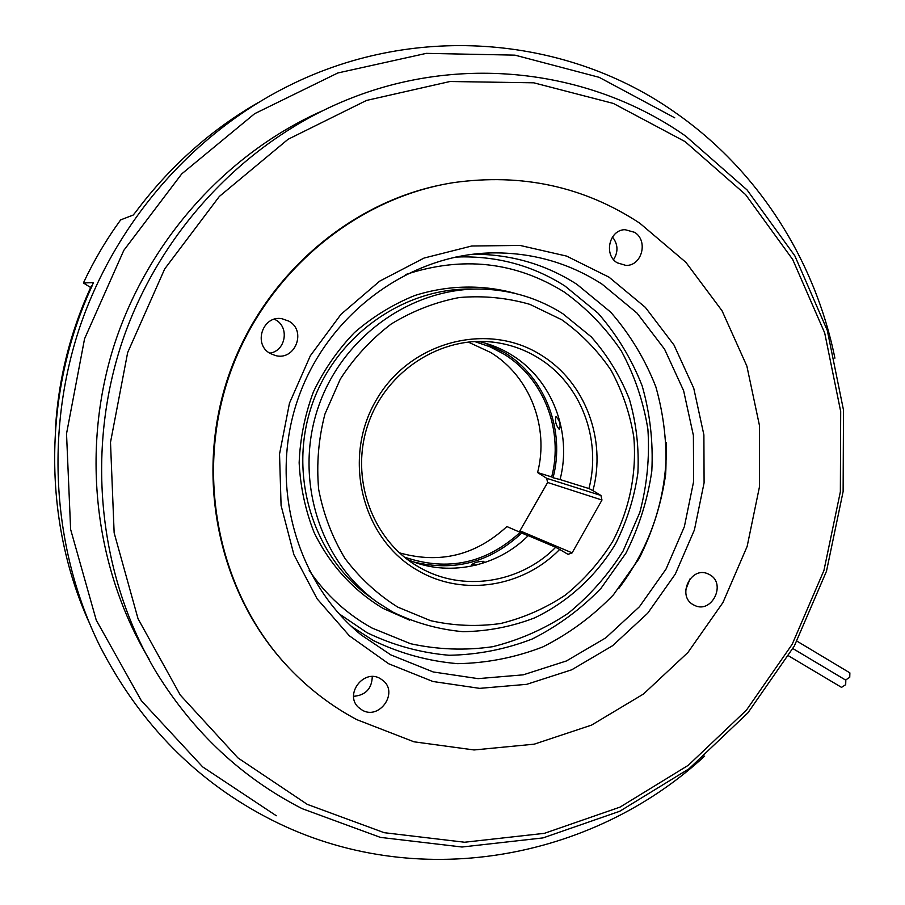 <?xml version="1.0" encoding="UTF-8"?>
<svg xmlns="http://www.w3.org/2000/svg" width="905" height="905" viewBox="0 0 905 905"><rect width="100%" height="100%" fill="white"/><g stroke="black" fill="none" stroke-linecap="round" stroke-linejoin="round"><path stroke-width="1.36" d="M704.678 756.071C591.802 860.44 415.508 893.054 271.568 819.896C197.403 782.293 140.218 724.43 99.991 646.294C52.626 550.466 44.424 432.273 80.025 326.434C116.168 220.775 194.552 132.051 290.392 84.98C418.201 21.799 569.2 37.32 675.413 112.672C758.458 170.457 815.1 260.561 834.908 358.165M455.249 257.133L461.154 256.896C499.096 256.375 533.746 266.115 565.105 286.127L598.047 313.175C616.916 334.782 631.611 359.002 642.154 385.835C650.073 413.619 653.286 442.013 651.815 471.03C647.641 499.809 639.021 527.185 625.943 553.17L600.943 588.386C580.795 609.189 557.887 626.056 532.219 639.009C505.431 649.349 477.716 654.768 449.072 655.265C420.497 652.799 393.155 645.276 367.045 632.697L338.877 613.647M485.306 343.176L504.628 352.645C545.421 377.476 565.489 430.61 553.046 477.75L560.071 479.548C572.288 432.533 552.242 379.693 511.664 354.975C501.37 348.572 490.284 344.047 478.394 341.411M556.236 416.798L555.908 416.809C554.822 420.938 555.885 425.056 559.098 429.174L559.448 429.162C560.885 424.898 559.822 420.768 556.236 416.798M588.94 488.553C601.735 439.332 580.976 384.048 538.69 358.176C525.002 349.647 510.092 344.341 493.972 342.248C441.38 335.348 386.005 370.79 368.007 424.434C349.658 477.953 372.012 539.866 417.906 566.496L419.309 567.299C462.512 592.47 520.285 583.284 555.693 547.287L559.652 549.437C523.26 587.062 463.292 596.915 418.461 570.84C362.543 539.968 341.592 459.118 376.039 400.417C409.66 341.219 488.248 321.071 541.484 355.337C585.309 382.204 606.61 439.717 592.922 490.623L588.94 488.553L560.071 479.548M468.19 342.045L490.646 352.475C529.889 376.299 549.346 427.239 537.593 472.546L546.654 478.293L600.931 495.465L601.972 500.035L547.638 482.478L546.654 478.293M474.627 341.536L489.718 346.683L503.836 354.047C543.916 378.426 563.747 430.565 551.699 476.946L537.593 472.546M562.887 313.764L591.304 336.909C607.594 355.45 620.31 376.276 629.45 399.399C636.328 423.359 639.134 447.873 637.878 472.953C634.281 497.818 626.826 521.484 615.524 543.928C596.078 576.157 568.023 601.87 534.538 617.911C511.438 626.758 487.58 631.339 462.953 631.679C438.416 629.45 414.976 622.878 392.634 611.972L377.453 602.345C319.793 561.439 293.763 478.983 318.175 407.476C342.305 335.891 413.087 286.387 483.689 289.148C512.49 290.358 538.894 298.56 562.887 313.764M481.98 563.487L483.971 561.326C478.722 561.304 474.627 562.424 471.686 564.663L476.573 565.003M309.182 570.455C325.879 594.879 346.807 614.065 371.966 628.013L410.565 643.715C437.782 649.666 465.147 650.672 492.659 646.713C519.628 639.993 544.765 628.885 568.057 613.386C589.8 595.694 608.149 574.89 623.115 550.987L639.824 512.422C647.052 485.114 649.745 457.421 647.912 429.332C643.432 401.582 634.563 375.428 621.294 350.891C605.683 327.802 586.587 308.141 564.03 291.896C515.149 261.658 462.387 255.866 405.757 274.509M397.759 607.119L430.576 620.66C453.778 625.864 477.139 626.814 500.657 623.511C523.746 617.844 545.285 608.386 565.274 595.139C583.94 580.003 599.71 562.163 612.572 541.654C629.461 509.492 636.849 473.27 633.828 437.206C629.948 413.404 622.312 391.017 610.898 370.021C597.481 350.314 581.112 333.56 561.779 319.77L529.957 304.385C507.015 297.768 483.451 295.483 459.265 297.53C435.282 302.134 412.601 310.947 391.243 323.979C371.197 339.217 354.217 357.577 340.314 379.082L324.952 414.026C318.492 438.914 316.388 464.027 318.662 489.379C323.436 514.244 332.214 537.276 344.997 558.476C359.805 578.091 377.385 594.302 397.759 607.119M380.236 678.569C363.742 668.524 344.058 694.588 358.516 707.427L362.238 710.154C379.308 720.301 398.675 692.902 383.166 680.617L380.236 678.569M288.921 321.173L281.862 318.684C262.71 315.121 252.88 344.296 270.154 353.436L275.301 355.518C294.973 361.197 306.965 330.936 288.921 321.173M269.69 353.154C285.528 351.208 289.815 327.519 275.697 319.884L274.453 319.205M634.563 232.314L625.038 229.678C609.325 229.712 603.409 254.735 617.199 262.801L625.875 265.403C641.905 266.161 648.602 240.685 634.563 232.314M709.893 574.811L707.642 573.702C690.651 566.213 676.748 595.976 693.185 604.687L694.836 605.524C711.839 613.771 726.511 583.804 709.893 574.811M796.988 641.159L849.874 672.867L849.738 677.313L845.575 680.028L792.916 648.58L845.824 680.198L845.689 684.666L841.537 687.37L788.674 655.91M473.01 254.203C510.952 254.226 545.591 264.271 576.926 284.34L610.694 312.146C630.004 334.352 645.061 359.228 655.831 386.797C663.919 415.316 667.2 444.479 665.661 474.277C661.363 503.825 652.505 531.936 639.088 558.611L613.443 594.8C592.786 616.181 569.29 633.534 542.966 646.86C515.488 657.516 487.06 663.116 457.681 663.67C428.348 661.182 400.281 653.5 373.482 640.604L351.479 626.475M307.27 804.364L384.206 832.691L464.593 842.238L544.414 833.335L620.049 807.102L688.298 765.291L746.421 710.154L792.214 644.247L823.946 570.444L840.36 491.788L840.688 411.504L824.693 332.938L792.69 259.497L745.596 194.609L685.04 141.576L613.398 103.453L533.78 82.808L450.011 81.507L366.525 100.432L288.062 139.291L219.349 196.442L164.71 268.909L127.662 352.554L110.501 442.341L114.143 532.853L138.024 618.703L180.276 695.051L237.925 757.904L307.27 804.364M685.696 136.112L747.111 189.982L794.85 255.855L827.294 330.37L843.494 410.056L843.132 491.472L826.491 571.213L794.318 646.046L747.892 712.88L688.965 768.82L619.755 811.253L543.034 837.906L462.025 847.012L380.417 837.385L302.259 808.708C242.427 778.176 193.919 732.948 156.757 673.049C98.996 577.616 84.991 452.138 122.571 340.608C160.592 229.237 248.015 138.307 351.841 97.887C465.747 53.271 593.171 71.144 685.696 136.112M388.675 663.761L349.364 635.796L317.135 598.839L293.899 554.652L281.082 505.51L279.532 454.084L289.464 403.2L310.358 355.722L341.004 314.306L379.636 281.184L424.038 258.061L471.709 246.013L520.058 245.436L566.598 256.092L609.008 277.156L645.333 307.349L673.976 344.997L693.739 388.2L703.886 434.864L704.09 482.818L694.418 529.923L675.334 574.053L647.675 613.251L612.628 645.684L571.711 669.802L526.71 684.327L479.684 688.366L432.895 681.488L388.675 663.761M602.13 284.204C568.645 262.654 531.552 252.224 490.861 252.914C407.465 254.859 326.241 315.291 297.553 400.191C268.661 485.023 296.32 582.515 361.265 634.993L390.824 654.892L433.212 671.963L478.089 678.637L523.226 674.836L566.44 660.955L605.762 637.855L639.439 606.735L666.012 569.121L684.35 526.744L693.626 481.505L693.4 435.452L683.614 390.666L664.587 349.217L637.041 313.119L602.13 284.204M356.819 719.645L413.936 741.795L474.073 749.962L534.21 744.17L591.542 725.109L643.512 693.999L687.924 652.482L722.948 602.538L747.145 546.428L759.521 486.573L759.476 425.576L746.874 366.084L722.066 310.8L685.9 262.337L639.767 223.184C584.087 186.577 522.015 173.047 453.552 182.618C354.353 198.161 263.457 274.894 228.875 376.763C194.337 478.643 219.745 594.992 288.955 667.89C309.046 689.022 331.671 706.273 356.819 719.645M321.626 111.179C225.458 154.099 146.678 242.201 113.43 347.475C80.658 452.896 95.127 569.912 149.427 659.734M618.624 588.68C651.249 545.444 667.177 496.743 666.408 442.568M440.667 184.982C345.02 204.507 259.509 280.98 227.178 379.976C194.96 479.005 218.953 591.089 284.611 663.184M685.707 589.789L690.074 578.793M613.59 259.611C618.432 251.771 618.058 244.237 612.47 236.986M353.595 696.33C365.631 695.266 371.865 688.682 372.272 676.578M92.276 285.505L91.575 285.516C70.126 331.818 58.033 380.338 55.318 431.097M528.101 535.794L506.891 526.552C475.566 555.421 439.728 564.177 399.365 552.819M519.334 531.846L547.638 482.478M520.149 530.896L572.118 552.865L568.046 554.358L559.652 549.437M551.699 476.946L553.046 477.75M521.653 533.045C490.521 562.209 454.593 571.858 413.845 562.005M520.296 532.253C486.087 563.532 447.409 571.79 404.264 557.028M407.227 559.358C447.342 577.401 496.913 567.186 528.249 535.636L555.693 547.287M572.118 552.865L601.972 500.035M600.931 495.465L592.922 490.623M258.287 102.537C210.514 130.105 169.654 166.599 135.693 212.019L133.216 215.039L120.648 219.892C106.27 239.678 93.849 260.697 83.396 282.96L90.647 287.519M93.351 282.62L92.106 285.867C42.908 392.159 42.569 519.334 88.962 622.097M674.757 117.831L599.121 77.31L514.968 55.148L426.323 53.361L337.859 72.966L254.644 113.691L181.747 173.873L123.804 250.368L84.572 338.764L66.529 433.71L70.624 529.414L96.247 620.117L141.338 700.696L202.675 766.908L276.285 815.744M93.339 282.609L83.396 282.96M409.626 620.129L383.154 608.454C353.142 590.377 330.133 565.093 314.126 532.581C305.404 510.352 300.403 487.094 299.148 462.817C300.121 438.45 304.883 414.773 313.435 391.808C324.035 369.738 337.723 349.964 354.511 332.508C372.758 316.75 392.815 304.431 414.694 295.539C448.247 284.86 483.394 284.34 516.235 293.695M474.096 289.114C404.659 286.636 335.257 335.393 311.693 405.7C287.847 475.917 313.492 556.835 370.19 597.062L375.62 601.01M493.972 342.248L488.315 341.694M280.301 318.549L281.862 318.684M624.099 229.757L625.038 229.678M490.861 252.914L476.528 253.819M361.265 634.993L357.735 632.041"/></g></svg>
